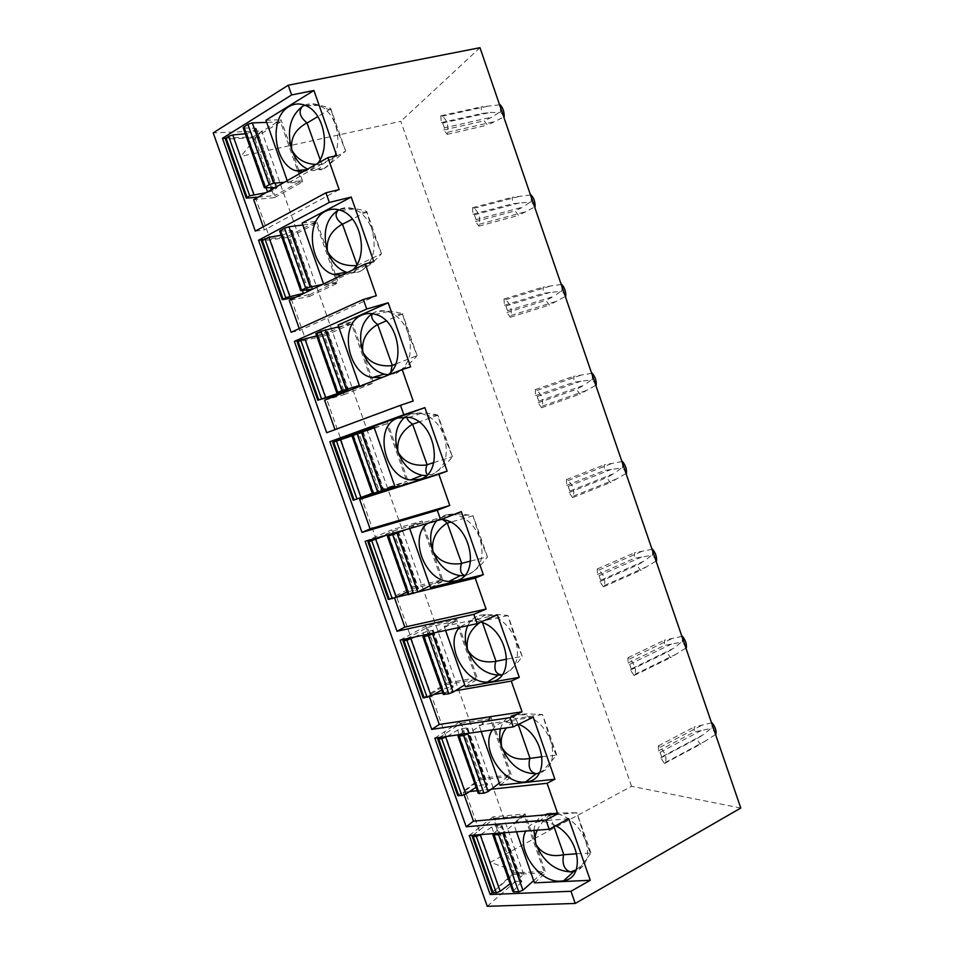 <?xml version="1.0" encoding="UTF-8"?>
<svg xmlns="http://www.w3.org/2000/svg" width="954" height="954" viewBox="0 0 954 954"><rect width="100%" height="100%" fill="white"/><g stroke="black" fill="none" stroke-linecap="round" stroke-linejoin="round"><path stroke-width="0.72" stroke-dasharray="4.77 3.58" d="M740.781 808.038L631.548 786.311L490.428 862.309L523.674 874.353L487.244 906.3M490.428 862.309L240.837 156.384L261.67 130.913L213.219 132.892M523.674 874.353L261.67 130.913M631.548 786.311L400.811 121.313L240.837 156.384M479.993 47.7L400.811 121.313M661.647 756.904L660.073 752.336L658.379 750.917L658.379 745.873L660.073 747.28C665.296 752.897 667.049 757.965 665.332 762.508L664.473 763.534L660.8 757.929L661.647 756.904L704.064 734.306L696.599 738.849L700.284 744.335L715.56 734.497M631.25 668.897L629.664 664.306L628.006 663.018L627.935 657.723L629.592 659.011C634.708 664.27 636.473 669.386 634.887 674.347L634.076 675.515L630.451 670.066L631.25 668.897L674.395 647.921L666.858 652.357L670.507 657.676L685.914 648.076M600.638 580.27L599.052 575.656L597.431 574.499L597.276 568.966L598.897 570.122C603.906 575.035 605.683 580.187 604.228 585.565L603.465 586.877L599.887 581.606L600.638 580.27L644.522 560.94L636.926 565.269L640.516 570.432L656.078 561.071M569.824 491.048L568.214 486.385L566.64 485.371L566.414 479.6L567.988 480.613C572.877 485.181 574.666 490.368 573.354 496.163L572.638 497.63L569.121 492.526L569.824 491.048L614.448 473.375L606.78 477.596L610.322 482.593L626.027 473.482M538.783 401.193L537.174 396.506L535.635 395.624L535.325 389.602L536.863 390.484C541.645 394.694 543.446 399.917 542.266 406.142L541.598 407.763L538.128 402.826L538.783 401.193L584.17 385.213L576.431 389.315L579.925 394.145L595.785 385.285M507.54 310.706L505.906 305.995L504.416 305.244L504.022 298.972L505.513 299.711C510.187 303.563 512 308.822 510.962 315.488L510.342 317.265L506.932 312.495L507.54 310.706L553.69 296.444L545.879 300.427L549.313 305.089L565.328 296.479M476.07 219.599L474.424 214.841L472.981 214.233L472.504 207.71L473.947 208.318C478.503 211.8 480.339 217.095 479.433 224.19L478.872 226.134L475.509 221.531L476.07 219.599L522.995 207.066L515.112 210.929L518.499 215.425L534.657 207.066M444.373 127.836L442.716 123.054L441.32 122.577L440.76 115.804L442.167 116.269C446.603 119.381 448.44 124.712 447.688 132.26L447.176 134.359L443.86 129.935L444.373 127.836L492.085 117.068L484.131 120.812L487.458 125.141L503.772 117.032M263.256 226.778L264.377 229.95L339.147 189.607M255.314 231.095L264.377 229.95M225.728 138.151L253.096 136.899L274.513 197.597L253.669 199.66M274.513 197.597L302.812 181.773L299.27 171.672M336.714 155.597L288.06 183.061L302.812 181.773M298.781 170.301L281.025 119.763L253.096 136.899M247.289 198.241L226.36 139.105L254.623 137.781L275.002 195.534L301.225 180.843L284.316 182.309M254.623 137.781L280.512 121.933L301.225 180.843M265.939 120.252L281.025 119.763M288.06 183.061L287.214 180.664M302.692 171.899L310.861 169.573L317.765 163.361M315.893 164.41L321.617 164.684L319.852 168.19C318.886 170.253 320.305 170.372 324.11 168.548L313.174 170.718L307.593 169.12M324.11 168.548L345.634 151.137L335.283 124.592C341.449 141.371 335.915 162.407 324.11 168.548M321.617 164.684L345.634 151.137M345.634 151.078L330.764 108.589C320.15 104.511 310.67 103.795 302.335 106.443M304.731 105.19C309.501 103.175 314.403 103.247 319.411 105.417L323.847 108.04C328.903 111.916 332.707 117.425 335.283 124.592L330.764 108.589M321.856 164.493L320.139 159.616M330.847 108.78L317.849 116.567M258.033 197.192L275.002 195.534M274.967 187.604L277.161 187.723L271.771 191.134L265.904 192.732M265.129 187.938L243.95 127.955L243.163 127.681M243.95 127.955L255.541 128.277L276.445 187.556M245.309 133.751L250.997 132.26L255.529 129.458L256.292 128.54L255.541 128.277M226.36 139.105L225.299 138.843M280.512 121.933L266.703 122.398M302.144 223.057L316.692 221.256L288.156 236.258L309.406 296.491L289.277 300.331M263.089 239.621L288.156 236.258M373.825 261.646L324.086 285.377L323.573 283.922M341.532 275.324L347.399 273.655L352.634 270.018M356.295 265.57L356.987 265.558L355.484 271.127C355.425 272.582 356.975 272.665 360.159 271.401L351.406 273.142L347.411 272.51M360.159 271.401C367.767 266.846 374.886 260.967 381.505 253.776L371.905 229.365C377.08 249.077 373.157 263.089 360.159 271.401M356.987 265.558L381.505 253.776M381.493 253.704L366.753 211.561C356.414 208.067 347.041 207.471 338.634 209.749C343.476 207.292 348.592 207.03 353.97 208.962L358.859 211.49C364.702 215.521 369.055 221.483 371.905 229.365L366.753 211.561M357.213 265.355L356.927 264.544M366.825 211.728L352.455 219.11M324.086 285.377L338.324 282.766L335.593 275.002M335.295 274.168L316.692 221.256M309.406 296.491L338.324 282.766M299.27 328.605L299.902 330.382L376.329 295.752M291.137 332.302L299.902 330.382M283.147 299.58L262.386 240.897L289.694 237.2L309.919 294.512L336.714 281.776L322.726 284.328M289.694 237.2L316.168 223.331L336.714 281.776M295.871 297.171L309.919 294.512M312.781 289.086L304.302 293.14M301.416 290.72L280.404 231.202L279.677 231.095M280.404 231.202L291.519 230.308L312.256 289.122M281.132 235.221L286.76 233.599L291.387 231.154L292.222 230.415L291.519 230.308M262.386 240.897L261.384 240.813M316.168 223.331L302.835 225.013M338.062 325.064L352.098 321.951L322.941 334.854L344.036 394.634L324.598 400.227M303.133 339.362L322.941 334.854M410.625 366.837L359.646 386.358M382.506 377.319L384.772 376.425M390.878 371.905L391.665 373.491L395.934 373.443L387.718 374.695M372.036 313.627L374.505 312.316C378.726 310.479 383.186 310.253 387.884 311.6L393.263 313.961C400.048 318.123 405.033 324.563 408.229 333.304C413.32 352.753 409.218 366.133 395.934 373.443C403.614 369.222 410.673 363.271 417.101 355.615L408.229 333.304L402.457 313.723C392.309 310.777 382.995 310.3 374.505 312.316L372.418 313.687M395.827 364.034L417.101 355.615M417.077 355.508L402.457 313.723M402.516 313.866L386.227 320.914M359.837 386.907L373.551 382.995L352.098 321.951M344.036 394.634L373.551 382.995M334.997 429.634L413.201 401.038M326.697 432.722L335.14 430.039M318.731 400.143L298.125 341.914L324.503 335.856L344.573 392.738L371.929 381.934L359.348 385.499M324.503 335.856L351.537 323.931L371.929 381.934M340.709 393.847L344.573 392.738M337.418 392.69L316.573 333.65L315.893 333.673M316.573 333.65L327.222 331.539L347.793 389.9M316.692 335.903L327.222 331.539M298.125 341.914L297.207 341.997M351.537 323.931L338.682 326.817M373.706 426.283L387.217 421.871L373.861 426.736M427.392 474.543L431.423 474.698L426.283 475.581M405.068 416.862L410.16 414.048L421.167 413.404L426.987 415.491C434.905 419.712 440.665 426.676 444.266 436.407C449.274 455.607 444.993 468.366 431.423 474.698C439.186 470.799 446.186 464.777 452.411 456.656L444.266 436.407L437.755 415.073C427.881 412.688 418.675 412.343 410.16 414.048L406.988 417.005M433.808 462.583L452.411 456.656M452.375 456.537L437.886 415.097M437.934 415.205L418.997 421.954M395.314 487.637L408.515 482.45L387.217 421.871M357.678 433.319L378.404 492.037L374.385 493.6M378.404 492.037L384.092 490.225M394.992 486.755L408.515 482.45M353.218 500.278L354.041 499.92L333.602 442.143L359.05 433.784L378.965 490.237L406.869 481.329L394.753 486.051M359.05 433.784L386.632 423.767L406.869 481.329M354.041 499.92L378.965 490.237M372.549 494.136L383.615 489.64L372.298 493.409M373.145 493.862L352.455 435.274L351.835 435.465M352.455 435.274L362.639 431.983L383.055 489.891M351.966 435.823L362.639 431.983M333.602 442.143L332.731 442.406M386.632 423.767L374.254 427.833M461.295 511.642L409.063 526.703L422.073 521.027L391.736 529.816L412.51 588.701L396.089 597.323M365.132 541.312L391.736 529.816M409.707 528.516L409.063 526.703M441.142 519.441L433.915 520.097L427.547 523.388M464.634 575.405L466.637 575.167L464.479 575.56M436.538 520.812L445.542 514.981L453.806 514.421L460.007 516.114C469.237 520.288 475.903 527.812 480.029 538.7C484.954 557.649 480.494 569.8 466.637 575.167C474.484 571.577 481.412 565.495 487.446 556.921L480.029 538.7L473.041 515.673L467.985 514.945C460.078 513.705 452.59 513.705 445.542 514.981C441.917 516.448 441.034 518.01 442.894 519.656M470.727 561.024L487.446 556.921M487.411 556.766L473.041 515.673M473.077 515.768L450.395 522.196M430.504 587.581L443.205 581.141L422.073 521.027M407.966 594.425L417.387 592.136M412.51 588.701L443.205 581.141M377.951 537.627L393.334 530.961L413.106 586.984L441.547 579.949L429.884 585.839M393.334 530.961L421.465 522.84L441.547 579.949M388.326 599.458L413.106 586.984M408.05 594.664L418.556 588.725L407.155 592.112M396.208 532.392L397.782 531.664L418.043 589.119M386.37 535.206L397.782 531.664M421.465 522.84L406.213 529.518M497.392 614.829L444.159 626.361L456.668 619.432L425.746 626.218L446.365 684.662L428.966 695.335L433.879 694.488M400.12 640.122L425.746 626.218M445.578 630.415L444.159 626.361M480.744 622.08L474.758 620.994L469.487 621.412L459.47 627.446M467.758 625.669C470.513 620.028 474.818 616.511 480.649 615.127L485.896 614.698L492.336 615.902C503.044 619.885 510.76 627.982 515.494 640.194C520.18 657.27 516.424 668.599 504.225 674.18L502.186 674.728L504.499 673.882C511.094 669.911 517.008 664.091 522.22 656.4L515.494 640.194L507.922 615.473L497.618 614.567L480.649 615.127C475.581 617.035 475.903 619.039 481.639 621.114L479.993 622.413M506.801 659.107L522.22 656.4M522.172 656.233L507.922 615.473M482.486 622.688L481.639 621.114M507.957 615.545L481.937 621.126M465.421 686.761L477.644 679.093L456.668 619.432M442.751 692.95L455.261 690.791M446.365 684.662L477.644 679.093M428.966 695.335L429.479 696.79M406.559 638.751L427.356 627.41L446.985 683.028L475.963 677.829L464.753 684.853M427.356 627.41L456.036 621.149L475.963 677.829M423.159 697.887L446.985 683.028M443.276 694.417L453.233 687.059L447.044 687.87L441.738 690.064M426.009 634.589L432.663 630.57L452.768 687.596M414.37 637.081L427.058 631.214L432.663 630.57M456.036 621.149L435.429 632.574M533.203 717.181L478.968 725.231L491 717.086L459.494 721.88L479.969 779.895L463.239 792.225L469.595 791.546M434.833 738.181L459.494 721.88M481.174 731.503L478.968 725.231M518.69 724.253L504.773 721.928C499.467 722.798 495.353 725.445 492.443 729.882M500.504 728.713C502.758 720.675 507.755 715.941 515.482 714.51L524.044 714.94C536.327 718.541 545.211 727.186 550.697 740.888C555.049 755.938 552.127 766.372 541.908 772.203L539.296 773.169M539.511 772.8L543.16 770.51L556.719 755.115C556.397 755.902 554.393 751.168 550.697 740.888L542.528 714.51L526.954 713.902L515.482 714.51C510.223 715.822 510.33 717.158 515.78 718.505L506.55 727.842M542.134 756.713L556.719 755.115M556.659 754.924L542.528 714.51M518.177 724.491L515.78 718.505M542.552 714.558L516.078 718.505M500.075 785.178L511.809 776.282L491 717.086M477.274 790.723L491.227 789.232M479.969 779.895L511.809 776.282M463.239 792.225L464.169 794.873M439.46 737.514L461.14 723.144L480.601 778.345L510.116 774.97L499.347 783.103M461.14 723.144L490.332 718.72L510.116 774.97M457.729 795.553L480.601 778.345M478.216 793.394L487.637 784.641L481.305 784.951L476.058 787.277M459.542 734.628L467.269 728.725L487.232 785.309M447.199 736.405L457.55 730.156L461.462 728.725L466.589 727.974L467.71 728.129L467.269 728.725M490.332 718.72L468.915 733.268M568.739 818.735L513.526 823.362L525.07 813.989L493.003 816.851L513.324 874.424L492.216 892.729M469.285 835.501L493.003 816.851M516.496 831.805L513.526 823.362M555.753 825.711C550.231 822.634 544.913 821.287 539.785 821.668L538.652 821.799C532.726 822.742 528.433 825.83 525.749 831.077M533.918 830.433C535.087 820.69 540.083 814.954 548.92 813.249L555.264 813.285C569.133 816.302 579.257 825.472 585.613 840.784C589.608 853.985 587.449 863.525 579.114 869.416L575.811 870.954M576.276 869.798L581.654 865.266L590.955 853.067C590.991 854.891 589.214 850.801 585.613 840.784L576.872 812.772L550.053 813.118C544.615 813.845 544.484 814.525 549.659 815.145C544.007 819.724 539.892 824.733 537.317 830.171M576.776 853.747L590.955 853.067M590.896 852.864L576.872 812.772M553.988 826.665L549.659 815.145M576.896 812.796L549.957 815.145M534.467 882.844L545.724 872.755L525.07 813.989M513.324 874.424L545.724 872.755M473.065 835.203L494.661 818.162L513.979 872.958L544.007 871.372L533.68 880.602M494.661 818.162L524.378 815.551L544.007 871.372M492.025 892.479L513.979 872.958M512.894 891.608L521.778 881.484L515.303 881.305L510.116 883.738M493.635 833.593L501.625 826.128L521.421 882.283M480.84 834.595L491.715 826.951L495.615 825.508L500.826 825.067L502.007 825.401L501.625 826.128M524.378 815.551L503.068 832.854M664.473 763.534L700.284 744.335M715.977 734.175L711.934 728.248L712.078 722.786M658.379 750.917L694.226 731.956L711.934 728.248M710.17 728.951L704.064 734.306M711.577 722.882L694.309 726.936L694.226 731.956M658.379 745.873L694.309 726.936M660.8 757.929L696.599 738.849M634.076 675.515L670.507 657.676M628.006 663.018L664.473 645.405L682.348 642.006L682.408 636.306M680.572 642.686L674.395 647.921M686.343 647.766L682.348 642.006M681.907 636.378L664.485 640.17L664.473 645.405M627.935 657.723L664.485 640.17M630.451 670.066L666.858 652.357M603.465 586.877L640.516 570.432M597.431 574.499L634.517 558.281L652.572 555.192L652.548 549.23M650.783 555.848L644.522 560.94M656.507 560.773L652.572 555.192M652.035 549.301L634.458 552.795L634.517 558.281M597.276 568.966L634.458 552.795M599.887 581.606L636.926 565.269M572.638 497.63L610.322 482.593M566.64 485.371L604.359 470.549L622.58 467.77L622.485 461.557M620.78 468.426L614.448 473.375M626.468 473.184L622.58 467.77M621.96 461.617L604.228 464.836L604.359 470.549M566.414 479.6L604.228 464.836M569.121 492.526L606.78 477.596M541.598 407.763L579.925 394.145M535.635 395.624L573.998 382.22L592.386 379.764L592.207 373.288M590.574 380.396L584.17 385.213M596.226 384.987L592.386 379.764M591.683 373.336L573.783 376.27L573.998 382.22M535.325 389.602L573.783 376.27M538.128 402.826L576.431 389.315M510.342 317.265L549.313 305.089M504.416 305.244L543.422 293.295L561.989 291.149L561.727 284.423M560.165 291.769L553.69 296.444M565.77 296.193L561.989 291.149M561.202 284.459L543.136 287.094L543.422 293.295M504.022 298.972L543.136 287.094M506.932 312.495L545.879 300.427M478.872 226.134L518.499 215.425M472.981 214.233L512.632 203.739L531.39 201.926L531.044 194.938M529.542 202.534L522.995 207.066M535.111 206.791L531.39 201.926M530.507 194.962L512.274 197.299L512.632 203.739M472.504 207.71L512.274 197.299M475.509 221.531L515.112 210.929M447.176 134.359L487.458 125.141M441.32 122.577L481.639 113.574L490.475 112.369L498.715 112.679L500.576 112.095L500.134 104.833M498.715 112.679L492.085 117.068M504.237 116.77L500.576 112.095M499.598 104.845L481.186 106.896L481.639 113.574M440.76 115.804L481.186 106.896M443.86 129.935L484.131 120.812M255.529 129.458L276.362 188.534M250.997 132.26L270.578 187.759M271.27 189.691L271.771 191.134M246.943 133.596L266.118 187.902M267.502 191.826L267.74 192.481M291.387 231.154L311.851 289.181M286.76 233.599L306.639 289.944M282.73 234.946L302.37 290.576M326.972 332.052L347.411 389.995M322.237 334.15L342.414 391.343M318.231 335.522L338.324 392.44M362.281 432.186L382.637 489.903M357.452 433.939L377.748 491.465M353.469 435.322L373.777 492.848M408.586 594.247L388.063 536.124M397.317 531.533L417.518 588.809M392.75 533.978L412.533 590.037M388.91 535.731L408.574 591.444M389.089 598.933L368.793 541.598M443.753 693.856L423.385 636.175M432.09 630.129L452.136 686.975M427.058 631.214L447.044 687.87M423.123 632.633L423.97 635.03M424.196 635.686L443.121 689.289M423.862 697.195L403.721 640.289M478.646 792.691L458.433 735.462M466.589 727.974L486.48 784.379M461.462 728.725L481.305 784.951M457.55 730.156L459.148 734.675M459.208 734.866L477.394 786.382M458.361 794.694L438.387 738.229M513.276 890.774L493.218 833.975M500.826 825.067L520.574 881.055M495.615 825.508L515.303 881.305M491.715 826.951L511.416 882.748M492.61 891.465L472.779 835.43M665.332 762.508L707.761 739.767M660.073 747.28L702.633 724.825M660.073 752.336L702.526 729.834M634.887 674.347L678.044 653.228M629.592 659.011L672.88 638.178M629.664 664.306L672.844 643.413M604.228 585.565L648.124 566.092M598.897 570.122L642.924 550.935M599.052 575.656L642.972 556.409M573.354 496.163L618.001 478.359M567.988 480.613L612.766 463.107M568.214 486.385L612.885 468.808M542.266 406.142L587.676 390.031M536.863 390.484L582.405 374.672M537.174 396.506L582.596 380.61M510.962 315.488L557.136 301.094M505.513 299.711L551.829 285.628M505.906 305.995L552.092 291.817M479.433 224.19L526.393 211.538M473.947 208.318L521.039 195.964M474.424 214.841L521.385 202.403M447.688 132.26L495.436 121.373M442.167 116.269L490.046 105.691M442.716 123.054L490.475 112.369M308.595 169.538L306.568 169.705M319.852 168.19L313.174 170.718M330.799 109.948L323.847 108.04M319.411 105.417L305.936 105.679M256.292 128.54L277.161 187.723M355.484 271.127L351.406 273.142M366.885 212.873L358.859 211.49M353.97 208.962L340.983 210.476M292.222 230.415L312.924 289.145M391.665 373.503L389.673 374.731M402.588 314.593L393.263 313.961M387.884 311.6L375.387 314.355M327.866 331.503L348.413 389.781M437.755 415.073L426.987 415.491M421.167 413.404L409.123 417.363M363.236 431.816L383.615 489.64M467.985 514.945L460.007 516.114M453.806 514.421L442.227 519.56M398.331 531.342L418.556 588.725M497.618 614.567L492.336 615.902M485.896 614.698L474.758 620.994M433.152 630.117L453.233 687.059M543.16 770.51L541.908 772.203M526.954 713.89L524.044 714.94M517.545 714.296L506.848 721.737M467.71 728.129L487.637 784.641M548.92 813.249L538.652 821.799M581.654 865.266L579.114 869.416M556.361 812.772L555.264 813.285M502.007 825.401L521.778 881.484"/><path stroke-width="1.43" d="M288.203 85.228L213.219 132.892L487.244 906.3L575.238 903.45L740.781 808.038L479.993 47.7L288.203 85.228L291.614 94.947L313.938 90.487L265.939 120.252L287.214 180.664M575.238 903.45L570.969 891.286L590.276 880.28L568.739 818.735L549.206 829.241L545.986 820.058L557.768 813.774L547.083 783.282L554.918 779.227L533.203 717.181L513.288 726.876L510.044 717.623L522.053 711.827L511.284 681.084L519.274 677.364L497.392 614.829L477.095 623.677L473.816 614.352L486.063 609.069L475.211 578.076L483.344 574.69L461.295 511.642L440.593 519.644L437.302 510.247L449.775 505.477L438.84 474.233L447.128 471.181L424.9 407.632L403.804 414.763L400.477 405.283L413.201 401.038L402.171 369.544L410.625 366.837L388.206 302.776L366.718 309.036L363.367 299.473L376.329 295.752L365.203 263.996L373.825 261.646L351.227 197.061L329.321 202.427L325.934 192.791L339.147 189.607L327.937 157.601L336.714 155.597L313.938 90.487M327.937 157.601L253.669 199.66L263.256 226.778M325.934 192.791L255.314 231.095L222.461 138.306L225.728 138.151M329.321 202.427L258.546 240.229L263.089 239.621M363.367 299.473L291.137 332.302L258.546 240.229M366.718 309.036L294.345 341.365L303.133 339.362M400.477 405.283L326.697 432.722L294.345 341.365M403.804 414.763L329.881 441.726L357.464 432.699L357.678 433.319M437.302 510.247L361.971 532.38L329.881 441.726M440.593 519.644L365.132 541.312L396.983 631.262L404.83 627.076L486.063 609.069M473.816 614.352L396.983 631.262M477.095 623.677L400.12 640.122L431.721 729.393L439.281 724.48L522.053 711.827M510.044 717.623L431.721 729.393M513.288 726.876L434.833 738.181L466.196 826.772L473.458 821.144L557.768 813.774M545.986 820.058L466.196 826.772M549.206 829.241L469.285 835.501L490.165 894.494L570.969 891.286M291.614 94.947L222.461 138.306M299.27 171.672L298.781 170.301M317.765 163.361C330.764 147.596 323.704 112.608 305.936 105.679C299.938 103.115 294.226 103.461 288.8 106.717C268.706 117.771 273.631 163.468 295.287 170.575L302.692 171.899M307.593 169.12C300.51 165.686 295.275 159.342 291.852 150.064C286.546 130.841 290.04 116.305 302.335 106.443L304.731 105.19M320.139 159.616L306.961 122.875C295.227 129.315 290.195 138.378 291.852 150.064C296.909 159.163 304.922 163.945 315.893 164.41M317.849 116.567L307.271 122.911M302.335 106.443C298.232 111.439 299.771 116.925 306.961 122.875M284.316 182.309L273.607 183.228L269.195 184.647L264.377 187.759L274.967 187.604M265.904 192.732L249.698 195.773L246.263 198.086L258.033 197.192M269.195 184.647L247.885 124.27L252.321 122.887L266.703 122.398M247.885 124.27L243.163 127.681L264.377 187.759M245.309 133.751L232.752 134.955L228.65 136.303L225.299 138.843L246.263 198.086M351.227 197.061L302.144 223.057L323.573 283.922M352.634 270.018C368.804 256.364 361.244 216.856 340.983 210.476C335.546 208.509 330.394 208.783 325.517 211.299C304.04 221.221 310.372 268.432 333.602 274.466L341.532 275.324M347.411 272.51L346.409 272.224C337.835 269.123 331.539 262.231 327.532 251.546C322.297 232.561 325.97 218.633 338.563 209.785L338.563 209.785C334.258 214.149 335.558 218.907 342.438 224.059C330.835 230.737 325.863 239.907 327.532 251.546C333.459 261.706 343.046 266.381 356.295 265.57M356.927 264.544L342.438 224.059M352.455 219.11L342.748 224.095M335.593 275.002L335.295 274.168M299.27 328.605L289.277 300.331L365.203 263.996M322.726 284.328L305.685 288.072L300.725 290.684L312.781 289.086M304.302 293.14L285.747 297.684L283.147 299.58L295.871 297.171M305.685 288.072L284.554 228.185L288.955 226.754L302.835 225.013M284.554 228.185L279.677 231.095L300.725 290.684M281.132 235.221L268.945 237.307L261.384 240.813L282.193 299.604M388.206 302.776L338.062 325.064L359.646 386.358M384.772 376.425C406.666 367.982 399.69 320.127 375.387 314.355C370.653 312.972 366.169 313.21 361.936 315.058C338.92 323.8 347.065 372.931 371.965 377.593L382.506 377.319M387.718 374.695L384.295 374.147C374.54 371.285 367.421 363.987 362.925 352.241C358.012 335.188 361.053 322.309 372.036 313.627M395.827 364.034L392.297 365.442L377.641 324.479C366.169 331.384 361.268 340.638 362.925 352.241C368.936 362.425 378.643 366.896 392.082 365.644L390.878 371.905M386.227 320.914L377.951 324.503M372.418 313.687C370.617 317.098 372.37 320.687 377.641 324.479M334.997 429.634L324.598 400.227L402.171 369.544M359.348 385.499L341.902 390.699L336.774 392.809L347.483 390.222L318.719 399.905L340.709 393.847M341.902 390.699L320.938 331.276L338.682 326.817M320.938 331.276L315.893 333.673L336.774 392.809M316.692 335.903L304.851 338.861L297.207 341.997L317.849 400.334M424.9 407.632L373.706 426.283L395.314 487.637L447.128 471.181M373.861 426.736L357.464 432.699M398.068 417.983C373.288 425.508 383.794 476.988 410.399 479.945L419.617 479.349C444.325 473.482 435.823 421.644 409.123 417.363L398.068 417.983M426.283 475.581L422.264 475.307C411.186 472.826 403.113 465.111 398.056 452.16C393.513 437.063 395.85 425.293 405.068 416.862M433.808 462.583L427.118 464.765L412.569 424.113C401.24 431.244 396.399 440.593 398.056 452.16C403.995 462.213 413.619 466.482 426.903 464.968C425.424 469.571 425.591 472.767 427.392 474.543M418.997 421.954L412.879 424.136M406.988 417.005C406.976 419.307 408.837 421.668 412.569 424.113M374.385 493.6L359.658 499.347L438.84 474.233M384.092 490.225L394.992 486.755M359.658 499.347L370.116 528.933L449.775 505.477M361.971 532.38L370.116 528.933M394.753 486.051L372.549 494.136L351.835 435.465L374.254 427.833M372.298 493.409L353.218 500.278L332.731 442.406L351.966 435.823M483.344 574.69L430.504 587.581L409.707 528.516M427.547 523.388C408.419 536.923 424.578 580.736 448.893 581.463L455.296 580.986C481.997 576.443 470.62 521.79 442.227 519.56L441.142 519.441M464.479 575.56L460.269 575.656C447.784 573.736 438.661 565.615 432.901 551.317C429.014 539.105 430.23 528.945 436.538 520.812M470.727 561.024L461.676 563.325L447.235 522.995C436.038 530.352 431.256 539.785 432.901 551.317C438.804 561.238 448.32 565.317 461.45 563.54C459.613 570.063 460.675 574.01 464.634 575.405M450.395 522.196L447.533 523.007M442.894 519.656L447.235 522.995M396.089 597.323L407.966 594.425M417.387 592.136L475.211 578.076M394.527 597.955L404.83 627.076M429.884 585.839L417.757 591.957L408.05 594.664L387.491 536.446L406.213 529.518M407.155 592.112L396.22 597.252L388.326 599.458L367.994 542.027L386.37 535.206M396.208 532.392L387.491 536.446M377.951 537.627L367.994 542.027M519.274 677.364L465.421 686.761L445.578 630.415M459.47 627.446C444.027 643.711 464.228 683.469 487.363 682.11L490.69 681.824C516.412 679.188 508.363 629.091 480.744 622.08M479.993 622.413C470.012 629.723 465.85 638.822 467.496 649.71C473.339 659.512 482.76 663.4 495.746 661.361C493.623 669.553 495.579 674.049 501.589 674.848L498.274 675.158C484.322 673.989 474.066 665.51 467.496 649.71C464.503 640.79 464.586 632.776 467.758 625.669M501.589 674.848L502.186 674.716L501.589 674.848M506.801 659.107L495.746 661.361M495.961 661.146L482.486 622.688M433.879 694.488L442.751 692.95M455.261 690.791L511.284 681.084M429.479 696.79L439.281 724.48M464.753 684.853L453.09 692.151L448.833 693.749L443.276 694.417L422.872 636.652L428.358 635.71L435.429 632.574M441.738 690.064L431.136 696.026L423.159 697.887L402.982 640.897L406.929 640.265L414.37 637.081M426.009 634.589L422.872 636.652M406.559 638.751L402.982 640.897M554.918 779.227L500.075 785.178L481.174 731.503M492.443 729.882C479.492 747.709 503.342 785.345 525.678 781.886L525.821 781.863C550.744 780.885 545.354 734.95 518.69 724.253M506.55 727.842C501.84 733.447 500.266 739.958 501.816 747.352C507.611 757.035 516.925 760.732 529.78 758.43C527.908 767.278 530.066 772.394 536.255 773.766L536.124 773.777C520.777 773.575 509.341 764.762 501.816 747.352C499.538 740.709 499.097 734.497 500.504 728.713M539.296 773.169L536.255 773.766L539.511 772.8M542.134 756.713L529.78 758.43M529.995 758.215L518.177 724.491M469.595 791.546L477.274 790.723M491.227 789.232L547.083 783.282M464.169 794.873L473.458 821.144M499.347 783.103L488.15 791.558L483.928 793.191L478.216 793.394L457.98 736.083L463.608 735.606L468.915 733.268M476.058 787.277L465.802 794.05L461.855 795.505L457.729 795.553L437.707 738.992L441.774 738.73L447.199 736.405M459.542 734.628L457.98 736.083M439.46 737.514L437.707 738.992M590.276 880.28L534.467 882.844L516.496 831.805M525.749 831.077C515.613 848.929 539.272 883.165 560.666 881.138L563.695 880.769C585.446 877.859 579.949 838.208 555.753 825.711M537.317 830.171C535.015 834.38 534.538 839.079 535.886 844.254C541.622 853.818 550.852 857.324 563.564 854.772C561.93 864.276 564.303 869.988 570.659 871.92C555.025 870.907 543.422 861.689 535.886 844.254L533.918 830.433M575.811 870.954L570.659 871.92L576.276 869.798M576.776 853.747L563.564 854.772M563.766 854.557L553.988 826.665M492.216 892.729L490.165 894.494M533.68 880.602L522.935 890.201L518.749 891.871L512.894 891.608L492.813 834.738L498.584 834.726L503.068 832.854M510.116 883.738L500.194 891.31L496.271 892.777L492.025 892.479L472.158 836.36L476.332 836.443L480.84 834.595M493.635 833.593L492.813 834.738M473.065 835.203L472.158 836.36M715.56 734.497L715.977 734.175C716.49 730.585 715.19 726.793 712.078 722.786L711.577 722.882M685.914 648.076L686.343 647.766C686.785 643.974 685.473 640.146 682.408 636.306L681.907 636.378M656.078 561.071L656.507 560.773C656.889 556.766 655.565 552.915 652.548 549.23L652.035 549.301M626.027 473.482L626.468 473.184C626.778 468.963 625.454 465.087 622.485 461.557L621.96 461.617M595.785 385.285L596.226 384.987C596.465 380.563 595.129 376.651 592.207 373.288L591.683 373.336M565.328 296.479L565.77 296.193C565.949 291.542 564.601 287.619 561.727 284.423L561.202 284.459M534.657 207.066L535.111 206.791C535.218 201.914 533.858 197.967 531.044 194.938L530.507 194.962M503.772 117.032L504.237 116.77C504.272 111.678 502.901 107.695 500.134 104.833L499.598 104.845M273.607 183.228L252.321 122.887M265.176 186.936L243.926 126.751M270.578 187.759L271.27 189.691M266.118 187.902L267.502 191.826M253.776 194.413L232.752 134.955M249.698 195.773L228.65 136.303M247.026 197.299L226.015 137.948M310.074 286.629L288.955 226.754M301.583 290.052L280.5 230.343M306.639 289.944L307.271 291.721M302.37 290.576L303.348 293.379M289.801 296.3L268.945 237.307M285.747 297.684L264.866 238.679M283.016 298.996L262.171 240.11M346.242 389.208L325.302 329.81M337.692 392.368L316.788 333.125M342.414 391.343L342.689 392.118M338.324 392.44L338.694 393.501M325.552 397.401L304.851 338.861M321.51 398.796L300.796 340.244M318.719 399.905L298.042 341.472M377.82 492.502L357.023 433.557M382.137 490.988L361.363 432.055M373.539 493.874L352.789 435.096M361.017 497.714L340.483 439.627M357.011 499.121L336.452 441.034M354.149 500.027L333.638 442.048M413.464 593.519L392.833 535.027M417.757 591.957L397.126 533.489M409.087 594.581L388.505 536.267M388.505 534.598L388.91 535.731M396.22 597.252L375.84 539.618M392.225 598.683L371.833 541.037M389.315 599.386L368.959 541.848M448.833 693.749L428.358 635.71M453.09 692.151L432.627 634.136M444.373 694.512L423.946 636.652M423.97 635.03L424.196 635.686M431.136 696.026L410.924 638.834M427.165 697.469L406.929 640.265M424.208 697.982L403.995 640.885M483.928 793.191L463.608 735.606M488.15 791.558L467.842 733.996M479.373 793.668L459.101 736.249M465.802 794.05L445.733 737.287M461.855 795.505L441.774 738.73M458.826 795.815L438.78 739.159M518.749 891.871L498.584 834.726M522.935 890.201L502.794 833.08M514.111 892.05L493.993 835.084M500.194 891.31L480.279 834.988M496.271 892.777L476.332 836.443M493.182 892.908L473.291 836.682M306.568 169.705L295.287 170.575M346.409 272.224L333.602 274.466M384.295 374.147L371.965 377.593M422.264 475.307L410.399 479.945M460.269 575.656L448.893 581.463M498.274 675.158L487.363 682.11M536.124 773.777L525.678 781.886M573.688 871.527L563.695 880.769"/></g></svg>
